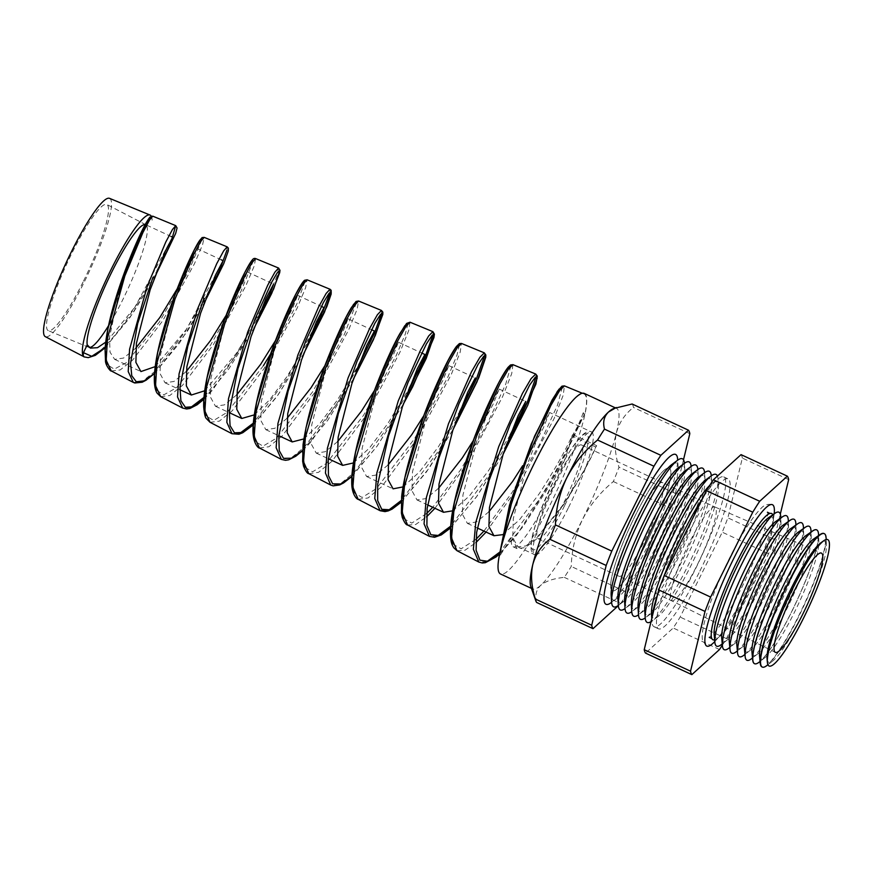 <?xml version="1.0" encoding="UTF-8"?>
<svg xmlns="http://www.w3.org/2000/svg" width="873" height="873" viewBox="0 0 873 873"><rect width="100%" height="100%" fill="white"/><g stroke="black" fill="none" stroke-linecap="round" stroke-linejoin="round"><path stroke-width="0.65" stroke-dasharray="4.37 3.27" d="M646.129 543.552A67.603 10.945 114.9 0 0 669.275 468.135A67.603 10.945 114.9 0 0 635.402 515.332A67.603 10.945 114.9 0 0 612.257 590.748A67.603 10.945 114.9 0 0 646.129 543.552A67.603 10.945 114.9 0 0 669.275 468.135A67.603 10.945 114.9 0 0 635.402 515.332A67.603 10.945 114.9 0 0 612.257 590.748A67.603 10.945 114.9 0 0 646.129 543.552M636.668 518.66A51.649 8.359 114.9 0 0 618.99 576.267A51.649 8.359 114.9 0 0 644.863 540.212A51.649 8.359 114.9 0 0 662.542 482.616A51.649 8.359 114.9 0 0 636.668 518.66A51.649 8.359 114.9 0 0 618.99 576.267A51.649 8.359 114.9 0 0 644.863 540.212A51.649 8.359 114.9 0 0 662.542 482.616A51.649 8.359 114.9 0 0 636.668 518.66M555.697 481.023A51.649 8.359 114.9 0 0 538.019 538.619A51.649 8.359 114.9 0 0 563.903 502.575A51.649 8.359 114.9 0 0 581.571 444.968A51.649 8.359 114.9 0 0 555.697 481.023M772.769 514.797A69.622 11.273 -65.1 0 1 773.347 517.907A69.622 11.273 -65.1 0 1 747.801 591.174A69.622 11.273 -65.1 0 1 717.388 638.261A69.622 11.273 -65.1 0 1 714.638 639.822M774.198 513.793A77.937 12.626 -65.1 0 1 745.793 591.665A77.937 12.626 -65.1 0 1 714.801 641.557M595.79 447.031L571.979 435.954L572.786 434.568L571.88 436.555A69.545 11.262 -65.1 0 1 547.917 498.21A69.545 11.262 -65.1 0 1 513.073 546.76A69.545 11.262 -65.1 0 1 511.709 537.135L516.991 548.582L525.175 547.644L536.328 539.187L563.183 505.314C578.635 481.219 589.788 461.337 596.652 445.666L595.79 447.031C589.046 462.199 578.122 481.481 562.998 504.889L536.742 537.746L525.819 545.941L517.776 546.814L512.778 537.659L513.291 518.617L527.063 464.96L541.98 426.832L549.597 412.493L543.181 428.294L522.687 465.68M572.786 434.568L596.652 445.666M83.033 282.055A69.545 11.262 -65.1 0 1 48.266 330.638A69.545 11.262 -65.1 0 1 71.99 253.028A69.545 11.262 -65.1 0 1 106.91 204.511A69.545 11.262 -65.1 0 1 83.033 282.055M87.224 344.835A67.603 10.945 114.9 0 0 88.708 347.301A67.603 10.945 114.9 0 0 88.773 347.334A67.603 10.945 114.9 0 0 89.384 347.476M110.751 322.017A67.603 10.945 114.9 0 0 122.58 300.105A67.603 10.945 114.9 0 0 146.533 225.409L146.478 225.048M767.061 658.875A66.544 10.782 114.9 0 0 772.911 660.839A66.544 10.782 114.9 0 0 801.992 615.836A66.544 10.782 114.9 0 0 826.404 545.811A66.544 10.782 114.9 0 0 821.122 542.602M767.007 665.455A73.55 11.906 114.9 0 0 799.144 615.716A73.55 11.906 114.9 0 0 826.131 538.314M759.499 655.35A66.544 10.782 114.9 0 0 765.348 657.325A66.544 10.782 114.9 0 0 794.43 612.322A66.544 10.782 114.9 0 0 818.841 542.286A66.544 10.782 114.9 0 0 813.56 539.077M824.047 533.545A73.561 11.916 -65.1 0 1 798.828 615.574A73.561 11.916 -65.1 0 1 762.02 666.939M759.259 662.094A73.769 11.949 114.9 0 0 791.484 612.191A73.769 11.949 114.9 0 0 818.558 534.56M751.937 651.836A66.544 10.782 114.9 0 0 757.786 653.812A66.544 10.782 114.9 0 0 786.868 608.808A66.544 10.782 114.9 0 0 811.279 538.772A66.544 10.782 114.9 0 0 805.997 535.564M816.735 529.911A73.779 11.949 -65.1 0 1 791.407 612.159A73.779 11.949 -65.1 0 1 754.534 663.698M810.995 530.948A73.856 11.96 -65.1 0 1 783.889 608.677A73.856 11.96 -65.1 0 1 751.62 658.635M744.374 648.323A66.544 10.782 114.9 0 0 750.223 650.298A66.544 10.782 114.9 0 0 779.305 605.284A66.544 10.782 114.9 0 0 803.717 535.258A66.544 10.782 114.9 0 0 798.435 532.05M803.433 527.434A73.856 11.96 -65.1 0 1 776.326 605.164A73.856 11.96 -65.1 0 1 744.058 655.11M736.812 644.809A66.544 10.782 114.9 0 0 742.661 646.773A66.544 10.782 114.9 0 0 771.743 601.77A66.544 10.782 114.9 0 0 796.154 531.744A66.544 10.782 114.9 0 0 790.873 528.536M795.87 523.92A73.856 11.96 -65.1 0 1 768.764 601.65A73.856 11.96 -65.1 0 1 736.496 651.596M729.25 641.295A66.544 10.782 114.9 0 0 735.11 643.259A66.544 10.782 114.9 0 0 764.181 598.256A66.544 10.782 114.9 0 0 788.592 528.23A66.544 10.782 114.9 0 0 783.31 525.022M788.308 520.406A73.856 11.96 -65.1 0 1 761.201 598.125A73.856 11.96 -65.1 0 1 728.933 648.082M721.687 637.77A66.544 10.782 114.9 0 0 727.547 639.745A66.544 10.782 114.9 0 0 756.618 594.742A66.544 10.782 114.9 0 0 781.029 524.706A66.544 10.782 114.9 0 0 775.748 521.497M780.746 516.892A73.856 11.96 -65.1 0 1 753.65 594.611A73.856 11.96 -65.1 0 1 721.371 644.569M714.125 634.256A66.544 10.782 114.9 0 0 719.985 636.231A66.544 10.782 114.9 0 0 749.056 591.228A66.544 10.782 114.9 0 0 773.467 521.192A66.544 10.782 114.9 0 0 768.185 517.984M651.476 613.85A75.122 12.167 114.9 0 0 657.74 616.764A75.122 12.167 114.9 0 0 690.936 565.671A75.122 12.167 114.9 0 0 718.479 486.152A75.122 12.167 114.9 0 0 712.204 483.238A75.122 12.167 114.9 0 0 709.738 485.377M652.218 616.665A82.629 13.379 114.9 0 0 652 622.034A82.629 13.379 114.9 0 0 654.019 626.727A82.629 13.379 114.9 0 0 695.421 569.043A82.629 13.379 114.9 0 0 723.695 476.876A82.629 13.379 114.9 0 0 718.806 478.36A82.629 13.379 114.9 0 0 702.841 497.948M717.431 476.069A81.626 13.215 -65.1 0 1 718.021 479.059A81.626 13.215 -65.1 0 1 688.099 565.464A81.626 13.215 -65.1 0 1 652.022 620.987A81.626 13.215 -65.1 0 1 651.018 621.663M644.754 610.718A75.122 12.167 114.9 0 0 651.018 613.643A75.122 12.167 114.9 0 0 684.214 562.55A75.122 12.167 114.9 0 0 711.757 483.02A75.122 12.167 114.9 0 0 705.482 480.106M711.288 475.829A81.626 13.215 -65.1 0 1 711.299 475.927A81.626 13.215 -65.1 0 1 681.376 562.343A81.626 13.215 -65.1 0 1 645.3 617.855A81.626 13.215 -65.1 0 1 645.223 617.92M638.032 607.597A75.122 12.167 114.9 0 0 644.296 610.511A75.122 12.167 114.9 0 0 677.492 559.418A75.122 12.167 114.9 0 0 705.035 479.899A75.122 12.167 114.9 0 0 698.76 476.985M704.566 472.697A81.626 13.215 -65.1 0 1 704.576 472.806A81.626 13.215 -65.1 0 1 674.654 559.222A81.626 13.215 -65.1 0 1 638.578 614.734A81.626 13.215 -65.1 0 1 638.501 614.799M631.31 604.476A75.122 12.167 114.9 0 0 637.574 607.39A75.122 12.167 114.9 0 0 670.77 556.297A75.122 12.167 114.9 0 0 698.313 476.778A75.122 12.167 114.9 0 0 692.038 473.853M697.843 469.576A81.626 13.215 -65.1 0 1 697.854 469.685A81.626 13.215 -65.1 0 1 667.932 556.09A81.626 13.215 -65.1 0 1 631.856 611.602A81.626 13.215 -65.1 0 1 631.779 611.667M624.588 601.344A75.122 12.167 114.9 0 0 630.863 604.258A75.122 12.167 114.9 0 0 664.047 553.176A75.122 12.167 114.9 0 0 691.591 473.646A75.122 12.167 114.9 0 0 685.316 470.733M691.121 466.455A81.626 13.215 -65.1 0 1 691.132 466.553A81.626 13.215 -65.1 0 1 661.21 552.969A81.626 13.215 -65.1 0 1 625.133 608.481A81.626 13.215 -65.1 0 1 625.057 608.546M617.866 598.223A75.122 12.167 114.9 0 0 624.14 601.137A75.122 12.167 114.9 0 0 657.325 550.045A75.122 12.167 114.9 0 0 684.869 470.525A75.122 12.167 114.9 0 0 678.594 467.612M684.399 463.323A81.626 13.215 -65.1 0 1 684.41 463.432A81.626 13.215 -65.1 0 1 654.488 549.837A81.626 13.215 -65.1 0 1 618.411 605.36A81.626 13.215 -65.1 0 1 618.335 605.415M611.144 595.091A75.122 12.167 114.9 0 0 617.418 598.016A75.122 12.167 114.9 0 0 650.614 546.924A75.122 12.167 114.9 0 0 678.146 467.393A75.122 12.167 114.9 0 0 671.872 464.48M610.805 602.883A82.629 13.379 114.9 0 0 647.33 546.684A82.629 13.379 114.9 0 0 677.612 459.209M699.851 571.106A82.629 13.379 114.9 0 0 728.137 478.939A82.629 13.379 114.9 0 0 686.735 536.622A82.629 13.379 114.9 0 0 658.449 628.8A82.629 13.379 114.9 0 0 699.851 571.106M689.19 543.093A51.649 8.359 114.9 0 0 671.49 600.679A51.649 8.359 114.9 0 0 671.523 600.7A51.649 8.359 114.9 0 0 697.396 564.645A51.649 8.359 114.9 0 0 715.074 507.038A51.649 8.359 114.9 0 0 715.042 507.027A51.649 8.359 114.9 0 0 689.19 543.093M486.086 532.083L517.012 488.618L554.039 418.691L563.238 395.12L564.427 385.877M585.019 413.518L584.179 414.893L583.219 412.765L585.019 413.518A98.933 16.02 114.9 0 0 584.004 393.952A98.933 16.02 114.9 0 0 534.538 463.061A98.933 16.02 114.9 0 0 501.866 545.134L499.945 555.719L511.709 537.135M583.219 412.765C575.94 432.397 558.851 467.742 539.416 499.214L499.978 551.965M109.583 198.367A76.246 12.342 -65.1 0 1 83.568 283.452A76.246 12.342 -65.1 0 1 45.287 336.64M151.236 216.111A78.188 12.659 -65.1 0 1 152.109 220.214L152.72 216.155M172.439 237.118L134.66 307.634C114.756 338.702 93.586 361.466 84.452 356.981A78.188 12.659 -65.1 0 1 84.375 356.948M111.264 370.949L120.179 369.945L132.565 360.178L162.651 320.882L194.373 263.897L202.58 244.735L204.184 237.369M227.155 246.841L226.882 250.278M223.117 260.689L185.262 331.587L154.837 371.462L142.321 381.381L133.329 382.418M160.665 396.626L169.766 395.545L182.435 385.43L213.274 344.846L245.76 285.995L254.108 266.189L255.647 258.583M278.585 268.044L277.079 275.781L268.677 295.838L235.852 355.529L203.976 397.411M210.044 422.303L219.33 421.146L232.294 410.703L263.897 368.81L297.136 308.125L305.626 287.708L307.11 279.796M330.016 289.236L330.049 292.215M322.781 311.825L286.442 379.482L253.312 423.165M259.434 447.98L268.917 446.747L282.175 435.954L314.52 392.763L348.513 330.234L357.155 309.162L358.574 301.01M381.457 310.45L381.588 313.265M357.483 368.068L337.033 403.424L304.371 447.172L290.971 458.139L281.324 459.362M308.824 473.657L318.492 472.348L332.046 461.206L365.143 416.727L399.878 352.397L408.673 330.671L410.037 322.224M432.888 331.653L433.117 334.359M407.102 393.701L387.634 427.377L354.198 472.435L340.503 483.729L330.758 485.072M358.203 499.334L368.057 497.959L381.916 486.468L415.766 440.69L451.276 374.462L460.191 352.146L461.457 343.427M484.319 352.856L484.635 355.475M456.754 419.269L438.224 451.319L401.307 500.436M434.94 508.293L466.389 464.654L502.63 396.637L511.709 373.644L512.964 364.663M535.749 374.059L536.142 376.612M506.427 444.783L488.815 475.272L450.643 526.201M190.434 407.658L182.61 408.04M239.835 433.314L232.043 433.739M407.593 525.011L415.57 524.575L426.504 516.914M437.46 535.967L429.483 536.393M456.983 550.688L464.938 550.285L475.818 542.722M486.872 561.634L478.841 562.059M584.364 393.45A99.533 16.118 -65.1 0 1 550.296 504.474A99.533 16.118 -65.1 0 1 500.425 573.954M536.655 602.468C534.8 595.593 536.142 589.886 540.682 585.357C545.734 581.134 553.613 578.472 564.307 577.359A110.478 17.896 114.9 0 0 571.237 566.446C571.706 550.023 575.46 534.352 582.509 519.446A99.533 16.118 114.9 0 0 616.425 432.768A99.533 16.118 114.9 0 0 616.567 408.422A99.533 16.118 114.9 0 0 613.61 408.531M155.176 366.627L186.124 329.656L207.425 294.463M135.861 348.087L123.595 358.039L114.658 359.37L110.02 352.114L109.507 337.284L118.968 293.022M204.719 390.777L236.561 353.107L257.862 317.914M186.298 371.472L174 381.457L165.052 382.8L160.054 373.622L160.567 354.569L174.338 300.956L189.255 262.817L196.862 248.478L193.391 257.993L181.104 282.372M254.283 414.871L269.801 399.659L286.999 376.558L308.3 341.365M236.747 394.847L224.416 404.876L215.445 406.229L210.437 397.073L210.95 378.064L224.732 324.385L239.638 286.246L247.255 271.907L242.378 284.489L226.031 315.524M303.859 438.933L319.736 423.7L337.436 400.009L358.738 364.816M287.184 418.222L274.831 428.294L265.829 429.669L260.831 420.48L261.343 401.438L275.115 347.814L290.032 309.686L297.649 295.336L292.51 308.453L275.464 340.601M353.445 462.941L369.617 447.805L387.874 423.46L409.175 388.267M337.633 441.596L325.236 451.712L316.222 453.098L311.224 443.942L311.726 424.922L325.509 371.243L340.426 333.104L348.032 318.765L342.653 332.427L324.909 365.656M403.053 486.905L419.564 471.813L438.311 446.911L459.602 411.718M388.081 464.971L375.652 475.13L366.605 476.527L361.608 467.339L362.12 448.296L375.892 394.672L390.809 356.544L398.426 342.205L392.785 356.402L374.342 390.689M452.683 510.825L469.456 495.897L488.738 470.361L510.039 435.169M438.519 488.345L426.057 498.559L416.999 499.956L412.001 490.801L412.514 471.769L426.286 418.102L441.203 379.973L448.82 365.634L442.917 380.366L423.787 415.712M502.324 534.702L519.38 519.926L539.176 493.812C554.279 470.46 565.213 451.166 571.979 435.954M488.967 511.72L476.472 521.967L467.393 523.385L462.384 514.208L462.908 495.177L476.68 441.531L491.586 403.402L499.203 389.063L493.049 404.341L473.242 440.712M107.019 341.278L135.686 306.205L156.987 271.012M722.364 645.147A110.478 17.896 114.9 0 0 726.434 638.61L768.578 553.733A110.478 17.896 114.9 0 0 774.187 539.383L780.32 514.077M689.823 433.652L633.46 407.44A110.478 17.896 114.9 0 0 632.15 404.003M618.357 605.666L620.67 603.559L564.307 577.359M620.67 603.559A110.478 17.896 114.9 0 0 627.6 592.647L571.237 566.446M530.806 586.591A99.533 16.118 114.9 0 0 532.639 588.937A99.533 16.118 114.9 0 0 540.682 585.357A99.533 16.118 114.9 0 0 582.509 519.446C590.137 504.801 600.428 492.165 613.37 481.558A110.478 17.896 114.9 0 0 618.99 467.208C615.05 454.844 614.199 443.364 616.425 432.768C619.197 422.554 624.872 414.108 633.46 407.44M627.6 592.647L669.733 507.77L613.37 481.558M669.733 507.77A110.478 17.896 114.9 0 0 675.353 493.42L618.99 467.208M675.353 493.42L683.494 459.787M571.88 436.555L584.277 414.697L556.799 472.544L516.641 535.16L499.585 553.995M788.668 479.604L742.356 458.074L727.875 517.842A110.478 17.896 -65.1 0 1 722.266 532.192L680.132 617.08A110.478 17.896 -65.1 0 1 673.203 627.993L645.54 653.102M774.187 539.383L727.875 517.842M768.578 553.733L722.266 532.192M726.434 638.61L680.132 617.08M719.516 649.523L673.203 627.993M741.046 454.637A110.478 17.896 -65.1 0 1 742.356 458.074M662.389 580.349A82.629 13.379 114.9 0 0 657.816 593.585M499.956 552.249L499.945 555.719L500.142 551.43M562.332 387.11L557.509 405.105L539.492 444.433L512.538 491.805L483.937 531.079M475.971 539.35L461.14 548.801L452.454 543.857M510.88 365.962L505.718 384.142L487.549 423.176L460.824 469.532L432.768 507.289M426.668 513.51L411.794 523.102L403.097 518.224M459.427 344.835L456.994 355.125L447.914 376.983L414.533 438.715L376.416 488.574L362.131 497.468L353.74 492.59M407.953 323.719L405.301 334.075L396.233 355.497L363.561 415.308L326.426 463.399L312.545 471.813L304.382 466.957M356.479 302.636L344.519 334.053L312.534 391.988L276.468 438.17L262.98 446.158L255.025 441.312M304.983 281.586L296.875 303.837L274.799 346.734M263.45 365.601L227.296 412.242L213.699 420.459L205.657 415.679M253.465 260.58L240.981 291.353L210.371 345.468L176.466 387.787L163.818 394.836L156.3 390.045M201.903 239.638L189.125 270.139L159.181 322.366L126.41 362.622L114.221 369.17L106.932 364.39M147.057 224.372L146.533 225.409A67.603 10.945 -65.1 0 0 146.293 225.114M105.153 347.618L129.924 317.532L154.401 277.843M154.499 373.349L179.325 343.285L204.173 303.084M203.846 399.081L228.791 368.963L253.967 328.313M253.192 424.813L278.214 394.694L303.76 353.532M302.527 450.544L327.659 420.404L353.576 378.751M351.863 476.287L377.158 446.027L403.402 403.948M401.209 502.03L426.602 471.736L453.229 429.134M450.544 527.772L476.145 497.326L503.088 454.298M499.64 553.733L522.807 526.921L547.895 488.236L584.179 414.893M150.483 217.726C151.651 217.213 152.197 218.043 152.109 220.214M564.864 505.118A63.849 10.345 114.9 0 0 587.856 435.278A63.849 10.345 114.9 0 0 554.726 478.469A63.849 10.345 114.9 0 0 531.744 548.309A63.849 10.345 114.9 0 0 564.864 505.118M568.53 507.464A67.603 10.945 114.9 0 0 591.665 432.048A67.603 10.945 114.9 0 0 557.792 479.255A67.603 10.945 114.9 0 0 534.658 554.661A67.603 10.945 114.9 0 0 568.53 507.464M517.776 546.814L534.658 554.661C531.843 554.082 530.642 550.448 531.046 543.737C531.941 536.939 533.087 530.839 539.776 512.527L554.726 478.36C560.368 467.022 565.857 457.277 571.182 449.137L581.036 436.282C585.838 431.699 589.384 430.291 591.665 432.048L549.597 412.493M538.019 538.619L671.523 600.7L775.311 652.349M581.571 444.968L715.074 507.038M767.4 512.244C768.393 511.076 767.618 516.543 765.097 528.634C760.339 545.832 752.384 565.813 741.21 588.598C728.922 612.442 719.701 627.447 713.557 633.623L709.225 637.355M706.748 646.075L702.689 640.815C701.827 637.825 701.586 632.412 705.799 617.015C710.938 599.489 718.872 579.825 729.588 558.033C736.43 544.272 743.054 532.595 749.449 523.014C753.606 516.783 757.36 512.047 760.699 508.806C763.831 504.987 767.749 503.634 772.463 504.725M88.773 347.334L48.266 330.638M826.404 545.811L826.174 539.503M818.841 542.286L818.59 535.575M811.279 538.772L811.028 532.061M803.717 535.258L803.466 528.547M796.154 531.744L795.903 525.033M788.592 528.23L788.341 521.508M781.029 524.706L780.778 517.995M712.204 483.238L718.806 478.36M718.479 486.152L718.021 479.059M711.757 483.02L711.299 475.927M705.035 479.899L704.576 472.806M698.313 476.778L697.854 469.685M691.591 473.646L691.132 466.553M684.869 470.525L684.41 463.432M678.146 467.393L677.677 460.202M723.695 476.876L728.137 478.939M582.356 393.276L584.004 393.952M615.367 407.866L616.567 408.422M114.658 359.37L140.902 371.571M165.052 382.8L179.882 389.696M215.445 406.229L229.304 412.678M265.829 429.669L278.803 435.692M316.222 453.098L328.357 458.74M366.605 476.527L393.079 488.836M416.999 499.956L427.584 504.878M467.393 523.385L477.258 527.969M146.653 225.125L171.043 236.474M196.862 248.478L221.153 259.772M247.255 271.907L273.565 284.14M297.649 295.336L321.362 306.368M348.032 318.765L371.472 329.667M398.426 342.205L421.572 352.965M448.82 365.634L475.305 377.944M499.203 389.063L525.742 401.405M773.467 521.192L773.347 517.907M719.985 636.231L717.388 638.261M88.708 347.301L90.465 348.12M531.428 588.369L532.639 588.937M715.042 507.027L821.46 553.111M654.019 626.727L658.449 628.8M617.418 598.016L611.613 602.294M624.14 601.137L618.411 605.36M630.863 604.258L625.133 608.481M637.574 607.39L631.856 611.602M644.296 610.511L638.578 614.734M651.018 613.643L645.3 617.855M657.74 616.764L652.022 620.987M651.771 618.52L652 622.034M727.547 639.745L722.255 643.881M735.11 643.259L729.817 647.395M742.661 646.773L737.379 650.909M750.223 650.298L744.931 654.434M757.786 653.812L752.493 657.947M765.348 657.325L760.056 661.461M772.911 660.839L767.945 664.724M145.791 224.732L106.91 204.511M105.142 347.814L132.445 313.909L154.368 277.92M154.488 373.546L187.138 331.664L204.151 303.16M203.835 399.277L212.565 390.133L253.934 328.401M253.17 425.009L277.003 396.473L303.739 353.62M302.516 450.752L310.963 441.989L353.543 378.838M351.852 476.494L377.201 446.027L403.37 404.035M401.198 502.237L429.21 468.07L453.207 429.221M450.533 527.979L477.149 495.962L503.055 454.386M513.073 546.76L516.991 548.582"/><path stroke-width="1.31" d="M714.638 639.822A69.622 11.273 -65.1 0 1 711.811 638.545A69.622 11.273 -65.1 0 1 736.747 562.114A69.622 11.273 -65.1 0 1 769.975 513.455A69.622 11.273 -65.1 0 1 772.769 514.797M714.801 641.557A77.937 12.626 -65.1 0 1 706.748 646.075A77.937 12.626 -65.1 0 1 733.418 559.135A77.937 12.626 -65.1 0 1 772.463 504.725A77.937 12.626 -65.1 0 1 774.198 513.793M107.019 341.278L97.536 347.683L90.465 348.12L87.224 344.835A67.603 10.945 -65.1 0 1 111.842 271.896A67.603 10.945 -65.1 0 1 145.791 224.732A67.603 10.945 -65.1 0 1 146.293 225.114M89.384 347.476A67.603 10.945 114.9 0 0 110.751 322.017M823.981 540.605L821.122 542.602A66.544 10.782 114.9 0 0 791.418 588.064A66.544 10.782 114.9 0 0 767.061 658.875L767.378 662.345A69.676 11.284 -65.1 0 1 792.891 588.216A69.676 11.284 -65.1 0 1 823.981 540.605A69.676 11.284 -65.1 0 1 803.957 617.287A69.676 11.284 -65.1 0 1 767.378 662.345M826.174 539.503L826.131 538.314A73.55 11.906 114.9 0 0 824.363 533.698A73.55 11.906 114.9 0 0 787.468 585.019A73.55 11.906 114.9 0 0 762.336 667.081A73.55 11.906 114.9 0 0 767.007 665.455L767.945 664.724M819.976 534.614L813.56 539.077A66.544 10.782 114.9 0 0 783.856 584.55A66.544 10.782 114.9 0 0 759.499 655.35L760.219 663.142A73.561 11.916 -65.1 0 1 787.151 584.877A73.561 11.916 -65.1 0 1 819.976 534.614A73.561 11.916 -65.1 0 1 824.047 533.545L824.363 533.698M818.59 535.575L818.558 534.56A73.769 11.949 114.9 0 0 816.779 529.933A73.769 11.949 114.9 0 0 779.775 581.407A73.769 11.949 114.9 0 0 754.578 663.72A73.769 11.949 114.9 0 0 759.259 662.094L760.056 661.461M812.61 530.959L805.997 535.564A66.544 10.782 114.9 0 0 776.293 581.036A66.544 10.782 114.9 0 0 751.937 651.836L752.679 659.868A73.779 11.949 -65.1 0 1 779.687 581.363A73.779 11.949 -65.1 0 1 812.61 530.959A73.779 11.949 -65.1 0 1 816.702 529.889A73.779 11.949 -65.1 0 1 816.735 529.911M752.493 657.947L751.62 658.635A73.856 11.96 -65.1 0 1 745.127 656.441A73.856 11.96 -65.1 0 1 772.169 577.861A73.856 11.96 -65.1 0 1 805.124 527.39A73.856 11.96 -65.1 0 1 810.995 530.948L811.028 532.061M805.124 527.39L798.435 532.05A66.544 10.782 114.9 0 0 768.742 577.522A66.544 10.782 114.9 0 0 744.374 648.323L745.127 656.441M744.931 654.434L744.058 655.11A73.856 11.96 -65.1 0 1 737.565 652.928A73.856 11.96 -65.1 0 1 764.606 574.336A73.856 11.96 -65.1 0 1 797.562 523.876A73.856 11.96 -65.1 0 1 803.433 527.434L803.466 528.547M797.562 523.876L790.873 528.536A66.544 10.782 114.9 0 0 761.18 573.998A66.544 10.782 114.9 0 0 736.812 644.809L737.565 652.928M737.379 650.909L736.496 651.596A73.856 11.96 -65.1 0 1 730.003 649.414A73.856 11.96 -65.1 0 1 757.044 570.822A73.856 11.96 -65.1 0 1 790 520.363A73.856 11.96 -65.1 0 1 795.87 523.92L795.903 525.033M790 520.363L783.31 525.022A66.544 10.782 114.9 0 0 753.617 570.484A66.544 10.782 114.9 0 0 729.25 641.295L730.003 649.414M729.817 647.395L728.933 648.082A73.856 11.96 -65.1 0 1 722.44 645.889A73.856 11.96 -65.1 0 1 749.481 567.308A73.856 11.96 -65.1 0 1 782.437 516.849A73.856 11.96 -65.1 0 1 788.308 520.406L788.341 521.508M782.437 516.849L775.748 521.497A66.544 10.782 114.9 0 0 746.055 566.97A66.544 10.782 114.9 0 0 721.687 637.77L722.44 645.889M722.255 643.881L721.371 644.569A73.856 11.96 -65.1 0 1 714.878 642.375A73.856 11.96 -65.1 0 1 741.919 563.794A73.856 11.96 -65.1 0 1 774.875 513.324A73.856 11.96 -65.1 0 1 780.746 516.892L780.778 517.995M774.875 513.324L768.185 517.984A66.544 10.782 114.9 0 0 738.493 563.456A66.544 10.782 114.9 0 0 714.125 634.256L714.878 642.375M709.738 485.377A75.122 12.167 114.9 0 0 679.008 534.32A75.122 12.167 114.9 0 0 651.476 613.85L651.771 618.52M702.841 497.948A82.629 13.379 114.9 0 0 682.293 534.56A82.629 13.379 114.9 0 0 662.389 580.349M651.018 621.663A81.626 13.215 -65.1 0 1 645.212 617.811A81.626 13.215 -65.1 0 1 675.135 531.406A81.626 13.215 -65.1 0 1 711.2 475.894A81.626 13.215 -65.1 0 1 717.431 476.069M711.2 475.894L705.482 480.106A75.122 12.167 114.9 0 0 672.286 531.199A75.122 12.167 114.9 0 0 644.754 610.718L645.212 617.811M645.223 617.92A81.626 13.215 -65.1 0 1 638.49 614.69A81.626 13.215 -65.1 0 1 668.412 528.274A81.626 13.215 -65.1 0 1 704.478 472.762A81.626 13.215 -65.1 0 1 711.288 475.829M704.478 472.762L698.76 476.985A75.122 12.167 114.9 0 0 665.564 528.078A75.122 12.167 114.9 0 0 638.032 607.597L638.49 614.69M638.501 614.799A81.626 13.215 -65.1 0 1 631.768 611.558A81.626 13.215 -65.1 0 1 661.69 525.153A81.626 13.215 -65.1 0 1 697.756 469.641A81.626 13.215 -65.1 0 1 704.566 472.697M697.756 469.641L692.038 473.853A75.122 12.167 114.9 0 0 658.842 524.946A75.122 12.167 114.9 0 0 631.31 604.476L631.768 611.558M631.779 611.667A81.626 13.215 -65.1 0 1 625.046 608.437A81.626 13.215 -65.1 0 1 654.968 522.032A81.626 13.215 -65.1 0 1 691.034 466.509A81.626 13.215 -65.1 0 1 697.843 469.576M691.034 466.509L685.316 470.733A75.122 12.167 114.9 0 0 652.12 521.825A75.122 12.167 114.9 0 0 624.588 601.344L625.046 608.437M625.057 608.546A81.626 13.215 -65.1 0 1 618.324 605.316A81.626 13.215 -65.1 0 1 648.246 518.9A81.626 13.215 -65.1 0 1 684.312 463.388A81.626 13.215 -65.1 0 1 691.121 466.455M684.312 463.388L678.594 467.612A75.122 12.167 114.9 0 0 645.398 518.693A75.122 12.167 114.9 0 0 617.866 598.223L618.324 605.316M618.335 605.415A81.626 13.215 -65.1 0 1 611.602 602.184A81.626 13.215 -65.1 0 1 641.524 515.779A81.626 13.215 -65.1 0 1 677.59 460.267A81.626 13.215 -65.1 0 1 684.399 463.323M677.59 460.267L671.872 464.48A75.122 12.167 114.9 0 0 638.676 515.572A75.122 12.167 114.9 0 0 611.144 595.091L611.602 602.184M677.677 460.202L677.612 459.209A82.629 13.379 114.9 0 0 634.202 512.2A82.629 13.379 114.9 0 0 610.805 602.883L611.613 602.294M794.081 591.327A54.726 8.861 114.9 0 0 775.311 652.349A54.726 8.861 114.9 0 0 802.767 614.166A54.726 8.861 114.9 0 0 821.46 553.111A54.726 8.861 114.9 0 0 794.081 591.327M499.956 552.249L509.494 505.271L534.549 436.26L557.356 391.377L561.961 386.161L564.427 385.877L559.691 390.449L550.808 405.552L526.681 459.471L511.327 504.048L502.084 543.617M87.224 344.835L83.47 352.692C83.055 355.518 83.393 356.948 84.452 356.981L84.332 356.926A78.188 12.659 -65.1 0 1 84.168 356.85L45.287 336.64A76.246 12.342 -65.1 0 1 71.466 251.631A76.246 12.342 -65.1 0 1 109.583 198.367L150.091 215.064A78.188 12.659 -65.1 0 1 151.236 216.111M84.168 356.85A78.188 12.659 -65.1 0 1 111.002 269.681A78.188 12.659 -65.1 0 1 150.091 215.064M111.264 370.949C110.685 371.778 105.393 365.165 105.491 360.865L105.066 349.069C106.07 335.014 109.682 317.947 115.891 297.889C125.756 265.523 140.04 233.222 146.62 221.982L149.774 217.202L152.72 216.155L149.512 220.051L142.986 232.371L124.817 275.988L107.488 338.146L106.19 360.222L111.264 370.949L133.329 382.418L128.222 371.549L129.597 349.156L147.264 286.246L165.772 242.05L172.428 229.566L175.724 225.638L172.439 237.118M204.184 237.369L200.79 241.352L193.959 254.021L175.047 298.926L156.976 362.841L155.525 385.604L160.665 396.626L157.075 393.101C154.794 389.5 153.921 383.061 154.466 373.808C155.612 359.447 159.377 342.096 165.739 321.733C176.804 285.809 193.02 250.365 199.262 241.013L202.1 237.598L204.184 237.369L227.155 246.841L223.674 250.857L216.722 263.679L197.473 309.162L179.052 373.928L177.535 396.953L182.686 408.073L186.615 408.99L189.921 408.477L197.145 404.766L203.835 399.277M226.882 250.278L223.117 260.689L215.522 275.028L200.615 313.167L186.844 366.835L186.331 385.866L191.34 395.022L204.719 390.777M255.647 258.583L252.057 262.653L244.942 275.672L225.289 321.864L206.443 387.677L204.86 411.03L210.044 422.303L232.043 433.739L226.838 422.314L228.497 398.666L247.67 332.078L267.662 285.318L274.919 272.147L278.585 268.044L255.647 258.583C254.359 258.157 253.268 258.572 252.384 259.838C250.464 262.009 247.496 267.094 243.491 275.082C231.858 297.988 213.165 345.926 206.552 380.028C204.413 390.7 203.464 399.627 203.693 406.807C204.293 413.529 205.166 417.425 206.29 418.505L210.044 422.303M259.434 447.98C259.106 448.733 251.784 443.549 253.105 426.21C253.923 413.125 257.175 397.019 262.849 377.878C272.234 345.752 286.89 310.984 296.045 293.666C299.876 286.289 302.724 281.837 304.579 280.288L307.11 279.796L303.335 283.954L295.914 297.322L275.519 344.791L255.942 412.362L254.196 436.402L259.434 447.98L281.324 459.362M302.516 450.752L295.772 456.23L288.723 459.798L285.536 460.322L281.401 459.405L276.141 447.718L277.952 423.416L297.879 355.005L318.612 306.958L326.153 293.437L330.016 289.247L307.11 279.796M330.049 292.215L322.781 311.825M358.574 301.01L354.602 305.244L346.897 318.961L325.749 367.729L305.408 437.209L303.531 461.817L308.824 473.657L330.758 485.072L325.454 473.09L327.397 448.198L348.076 377.922L369.563 328.586L377.398 314.716L381.457 310.45L358.574 301.01L356.053 301.458L351.372 307.623C344.835 318.23 336.411 336.52 326.12 362.491C314.204 393.145 306.521 420.535 303.062 444.673L302.647 461.304L303.52 466.051C305.605 471.136 307.372 473.668 308.824 473.657M381.588 313.265L374.255 333.562L357.483 368.068M410.037 322.224L405.869 326.557L397.87 340.612L375.979 390.668L354.896 461.926L352.867 487.221L358.203 499.334L380.126 510.727L374.757 498.483L376.863 472.882L398.284 400.849L420.513 350.226L428.643 336.007L432.888 331.653L410.037 322.224L406.622 323.414L400.074 333.268C387.492 354.918 362.862 414.522 354.853 455.302C352.648 466.095 351.601 475.163 351.721 482.529C351.699 494.609 357.068 499.52 358.203 499.334M433.117 334.359L425.337 356.217L407.102 393.701M461.501 343.449L457.146 347.847L448.853 362.262L426.21 413.606L404.374 486.687L402.191 512.593L407.593 525.011L429.483 536.393L424.06 523.855L426.308 497.686L448.482 423.765L471.453 371.854L479.888 357.297L484.319 352.856L461.501 343.449L459.427 343.569L456.481 346.428C450.926 353.729 442.72 370.032 431.873 395.349C418.003 428.261 404.395 470.438 401.678 496.497L401.416 513.106L402.289 517.482C404.406 522.534 406.185 525.044 407.593 525.011M484.635 355.475L476.44 378.838L456.754 419.269M512.953 364.663L508.424 369.148L499.836 383.913L476.451 436.533L453.851 511.458L451.537 538.019L456.983 550.688L478.841 562.059L473.362 549.259L475.763 522.381L498.69 446.692L522.403 393.494L531.122 378.576L535.749 374.059L512.964 364.663L510.53 364.958L508.195 367.195C503.546 372.924 496.551 386.062 487.21 406.589C471.867 440.581 454.92 489.72 451.308 519.642C448.755 542.831 452.781 545.658 453.742 547.764L456.983 550.688M536.142 376.612L527.521 401.525L506.427 444.783M203.976 397.411L190.434 407.658M253.312 423.165L239.835 433.314M401.307 500.436L388.998 509.865L380.126 510.727L385.015 511.611L388.201 510.912L392.108 509.123L401.198 502.237M426.504 516.914L434.94 508.293M450.643 526.201L437.46 535.967M475.818 542.722L486.086 532.083M499.978 551.965L486.872 561.634M531.428 588.369L500.425 573.954A99.533 16.118 -65.1 0 1 534.494 462.93A99.533 16.118 -65.1 0 1 584.364 393.45L615.367 407.866M683.494 459.787L689.823 433.652A110.478 17.896 114.9 0 0 688.513 430.214L632.15 404.003L613.61 408.531A99.533 16.118 114.9 0 0 608.525 412.001A99.533 16.118 114.9 0 0 566.708 477.913C559.658 492.819 555.894 508.479 555.435 524.902A110.478 17.896 114.9 0 0 549.815 539.252C541.293 545.832 535.618 554.268 532.781 564.591C530.544 575.056 531.395 586.536 535.345 599.031A110.478 17.896 114.9 0 0 535.793 600.82A110.478 17.896 114.9 0 0 536.655 602.468L593.007 628.669L618.357 605.666M156.987 271.012L169.231 246.71L172.69 237.238L165.084 251.577L150.178 289.716L136.406 343.351L135.893 362.382L140.902 371.571L155.176 366.627M181.104 282.372L159.879 317.445L135.861 348.087M118.968 293.022L123.944 277.516C135.031 244.909 147.231 221.24 146.533 225.409M226.031 315.524L210.262 340.885L186.298 371.472M257.862 317.914L270.106 293.612L273.565 284.14L265.959 298.49L251.042 336.618L237.281 390.264L236.769 409.295L241.777 418.473L254.283 414.871M275.464 340.601L260.656 364.314L236.747 394.847M308.3 341.365L320.533 317.085L324.003 307.591L316.397 321.941L301.48 360.069L287.719 413.715L287.206 432.768L292.204 441.934L303.859 438.933M324.909 365.656L311.05 387.743L287.184 418.222M358.738 364.816L370.981 340.514L374.441 331.042L366.824 345.392L351.917 383.52L338.146 437.187L337.644 456.208L342.642 465.385L353.445 462.941M374.342 390.689L361.433 411.172L337.633 441.596M409.175 388.267L421.408 363.986L424.878 354.493L417.261 368.843L402.355 406.971L388.594 460.617L388.081 479.67L393.079 488.836L403.053 486.905M423.787 415.712L411.827 434.601L388.081 464.971M459.602 411.718L471.846 387.426L475.305 377.944L467.699 392.293L452.792 430.422L439.021 484.1L438.508 503.11L443.517 512.287L452.683 510.825M473.242 440.712L462.221 458.03L438.519 488.345M510.039 435.169L522.283 410.888L525.742 401.405L518.136 415.744L503.23 453.873L489.458 507.497L488.945 526.561L493.954 535.738L502.324 534.702M522.687 465.68L512.604 481.459L488.967 511.72M207.425 294.463L219.658 270.194L223.128 260.689L221.153 259.772M780.32 514.077L788.668 479.604A110.478 17.896 114.9 0 0 787.359 476.167L759.696 501.277A110.478 17.896 114.9 0 0 752.766 512.189L710.633 597.077A110.478 17.896 114.9 0 0 705.024 611.427L690.543 671.195A110.478 17.896 114.9 0 0 691.853 674.633L719.516 649.523A110.478 17.896 114.9 0 0 722.364 645.147M616.273 407.516L608.525 412.001C604.007 416.476 602.665 422.172 604.487 429.112A110.478 17.896 114.9 0 0 597.569 440.025C584.615 450.632 574.325 463.257 566.708 477.913A99.533 16.118 114.9 0 0 532.781 564.591A99.533 16.118 114.9 0 0 530.806 586.591L535.793 600.82M688.513 430.214L660.85 455.324L604.487 429.112M660.85 455.324A110.478 17.896 114.9 0 0 653.932 466.237L597.569 440.025M653.932 466.237L611.798 551.114L555.435 524.902M611.798 551.114A110.478 17.896 114.9 0 0 606.178 565.464L549.815 539.252M606.178 565.464L591.708 625.232L535.345 599.031M591.708 625.232A110.478 17.896 114.9 0 0 593.007 628.669M754.534 663.698A73.779 11.949 -65.1 0 1 754.49 663.676A73.779 11.949 -65.1 0 1 752.679 659.868M762.336 667.081L762.02 666.939A73.561 11.916 -65.1 0 1 760.219 663.142M691.853 674.633L645.54 653.102A110.478 17.896 -65.1 0 1 644.23 649.665L658.711 589.886A110.478 17.896 -65.1 0 1 664.32 575.536L706.464 490.659A110.478 17.896 -65.1 0 1 713.383 479.746L741.046 454.637L787.359 476.167M690.543 671.195L644.23 649.665M705.024 611.427L658.711 589.886M710.633 597.077L664.32 575.536M752.766 512.189L706.464 490.659M759.696 501.277L713.383 479.746M657.816 593.585A82.629 13.379 114.9 0 0 652.218 616.665M500.142 551.43L510.563 501.713L531.319 443.877L552.052 400.118L559.026 389.162L562.332 387.11M483.937 531.079L475.971 539.35M452.454 543.857L450.686 527.587L454.473 502.139L474.388 437.7L498.538 383.105L507.038 368.788L510.88 365.962M432.768 507.289L426.668 513.51M403.097 518.224L401.329 502.237L404.996 477.28L424.387 414.162L447.794 361.007L455.902 347.268L459.427 344.835M353.74 492.59L351.972 476.844L355.529 452.345L374.397 390.602L397.029 338.92L404.766 325.76L407.953 323.719M304.382 466.957L302.615 451.483L306.052 427.443L324.461 366.889L346.319 316.735L353.652 304.23L356.479 302.636M255.025 441.312L253.257 426.079L256.597 402.475L274.46 343.329L295.587 294.572L302.527 282.688L304.983 281.586M274.799 346.734L270.652 353.849M270.597 353.925L263.45 365.601M205.657 415.679L203.889 400.652L207.152 377.409L224.557 319.496L244.898 272.321L251.402 261.147L253.465 260.58M156.3 390.045L154.532 375.248L157.686 352.43L174.633 295.707L194.232 250.016L200.288 239.584L201.903 239.638M106.932 364.39L105.153 350.291L107.968 328.663L123.671 274.722L142.321 230.166L148.41 219.09L150.483 217.726L147.057 224.372M83.47 352.692L91.73 356.304L105.153 347.618M154.401 277.843L152.961 277.298L137.672 323.61L130.579 363.157L131.736 375.696L136.297 381.763L144.056 380.912L154.499 373.349M204.173 303.084L203.966 298.271L187.815 346.068L179.969 387.394L180.886 400.685L185.36 407.298L193.184 406.698L203.846 399.081M253.967 328.313L273.707 288.854L279.753 270.75L277.308 272.682L271.776 282.077L254.971 319.267L237.958 368.592L229.37 411.696L230.068 425.708L234.455 432.822L242.345 432.473L253.192 424.813M303.76 353.532L324.538 312.065L331.26 292.139L328.925 293.492L323.348 302.625L306.019 340.208L288.155 390.973L278.782 435.878L279.251 450.654L283.539 458.325L291.484 458.238L302.527 450.544M353.576 378.751L375.357 335.297L382.745 313.582L380.53 314.378L374.888 323.25L357.024 361.302L338.331 413.507L328.215 460.126L328.455 475.632L332.646 483.817L340.634 484.002L351.863 476.287M403.402 403.948L426.166 358.596L434.23 335.079L432.135 335.276L426.461 343.842L408.084 382.287L388.55 435.911L377.671 484.329L377.671 500.578L381.763 509.308L389.795 509.767L401.209 502.03M453.229 429.134L476.985 381.861L485.704 356.599L483.718 356.239L477.989 364.554L459.111 403.391L438.759 458.401L427.126 508.523L426.886 525.513L430.88 534.778L438.955 535.52L450.544 527.772M503.088 454.298L527.772 405.225L537.168 378.184L535.335 377.201L529.605 385.157L510.269 424.213L489.087 480.521L476.636 532.421L476.101 550.241L479.921 560.16L487.952 561.317L499.64 553.733M150.483 217.726L151.28 217.399M769.975 513.455L767.4 512.244M711.811 638.545L709.225 637.355M564.416 385.877L582.356 393.276M152.72 216.155L175.724 225.638L177.066 227.984L175.691 233.364L154.368 277.92M160.654 396.626L182.61 408.04M179.882 389.696L191.34 395.022M229.304 412.678L241.777 418.473M278.803 435.692L292.204 441.924M328.357 458.74L342.642 465.385M427.584 504.878L443.517 512.287M477.258 527.969L493.954 535.738M171.043 236.474L172.69 237.238M321.362 306.368L324.003 307.591M371.472 329.667L374.441 331.042M421.572 352.965L424.878 354.493M499.585 553.995L495.973 557.018L485.344 562.703L482.234 562.976L478.841 562.059M84.332 356.926L88.271 357.646L95.299 355.355L105.142 347.814M133.329 382.418L134.802 382.996L142.19 382.232L146.086 380.202L154.488 373.546M204.151 303.16L223.695 263.788L228.3 250.955L228.366 248.139L227.155 246.841M253.934 328.401L271.667 293.481L279.698 272.649L279.993 270.335L278.585 268.044M232.043 433.739L238.951 434.241L242.759 432.735L253.17 425.009M303.739 353.62L326.873 306.543L331.173 294.026L331.151 290.305L330.016 289.247M353.543 378.838L373.382 339.783L382.832 314.378L382.821 312.108L381.457 310.45M330.758 485.061L333.17 485.868L339.684 484.919L343.613 482.911L351.852 476.494M403.37 404.035L412.733 386.652L433.936 337.633L434.405 334.13L432.888 331.653M453.207 429.221L478.775 377.725L485.748 357.33L485.835 355.005L484.319 352.856M429.472 536.393L434.59 537.266L441.312 534.898L450.533 527.979M503.055 454.386L535.913 384.12L537.277 376.11L535.749 374.059"/></g></svg>
